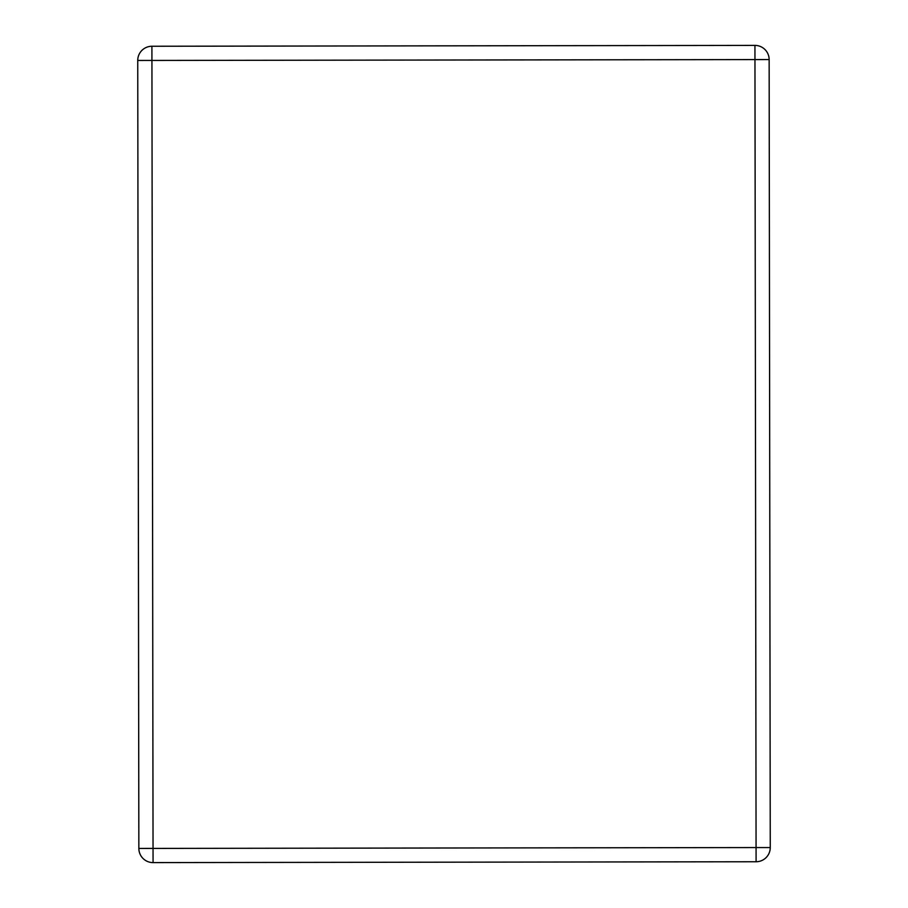 <?xml version="1.0" encoding="UTF-8"?>
<svg xmlns="http://www.w3.org/2000/svg" width="908" height="908" viewBox="0 0 908 908"><rect width="100%" height="100%" fill="white"/><g stroke="black" fill="none" stroke-linecap="round" stroke-linejoin="round"><path stroke-width="1.36" d="M137.744 60.45A14.188 14.188 0 0 1 151.908 46.251L754.934 45.4A14.188 14.188 0 0 1 769.144 59.565L770.256 847.55A14.188 14.188 0 0 1 756.092 861.749L153.066 862.6L153.043 848.413L151.931 60.439L754.957 59.587L756.069 847.561L138.856 848.435L137.744 60.45L151.931 60.439L151.908 46.251M138.856 848.435A14.188 14.188 0 0 0 153.066 862.6M770.256 847.55A14.188 14.188 0 0 1 770.256 847.561L756.069 847.561L756.092 861.749M754.934 45.4L754.957 59.587L769.144 59.565"/></g></svg>
